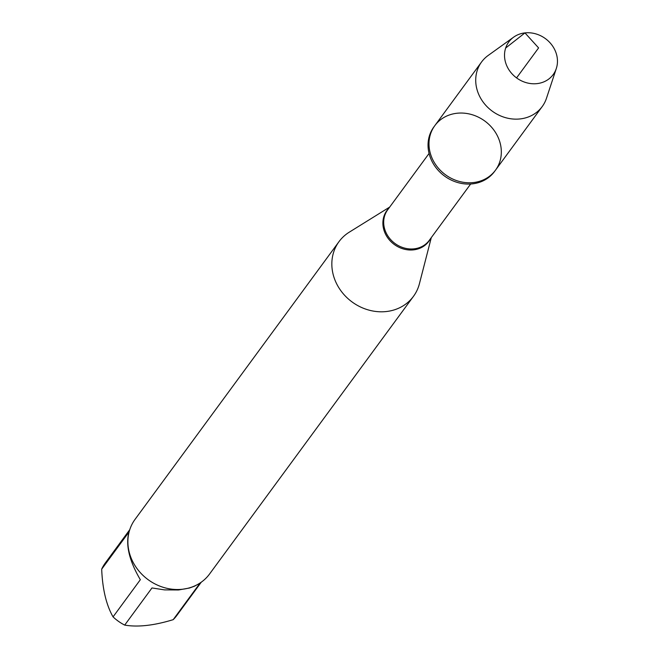 <?xml version="1.0" encoding="UTF-8"?>
<svg xmlns="http://www.w3.org/2000/svg" width="658" height="658" viewBox="0 0 658 658"><rect width="100%" height="100%" fill="white"/><g stroke="black" fill="none" stroke-linecap="round" stroke-linejoin="round"><path stroke-width="0.99" d="M433.877 126.928A37.629 33.287 36.3 0 0 444.504 176.031A37.629 33.287 36.3 0 0 494.536 171.475L495.49 170.183A37.629 33.287 -143.7 0 1 445.45 174.74A37.629 33.287 -143.7 0 1 434.823 125.637A37.629 33.287 -143.7 0 1 456.899 113.258A37.629 33.287 -143.7 0 1 494.75 131.32A37.629 33.287 -143.7 0 1 495.49 170.183A37.629 33.287 36.3 0 1 473.406 182.562A37.629 33.287 36.3 0 1 435.563 164.5A37.629 33.287 36.3 0 1 434.823 125.637L433.877 126.928M201.258 582.19L176.805 615.493A44.349 39.233 -143.7 0 1 173.194 619.663C154.054 625.528 137.884 627.345 124.699 625.1A44.349 39.233 -143.7 0 1 113.053 616.875C106.283 605.023 102.5 589.116 101.686 569.162A44.349 39.233 -143.7 0 1 105.305 562.985L129.766 529.682M198.881 583.753L194.636 586.138L189.488 588.022L178.499 589.971L164.5 589.889L151.982 587.948L124.699 625.1M173.194 619.663L200.164 582.939M113.053 616.875L140.335 579.723C129.264 560.83 125.472 544.923 128.968 532.009L101.686 569.162M431.294 237.612L419.417 283.746A46.2 40.87 -143.7 0 1 413.471 296.339A46.2 40.87 -143.7 0 1 386.369 311.53A46.2 40.87 -143.7 0 1 339.906 289.356A46.2 40.87 -143.7 0 1 339.002 241.642A46.2 40.87 -143.7 0 1 349.234 232.2L389.701 207.064M339.002 241.642L135.046 519.368A46.2 40.87 36.3 0 0 135.951 567.073A46.2 40.87 36.3 0 0 182.422 589.247A46.2 40.87 36.3 0 0 209.524 574.056L413.471 296.339M556.314 68.498L546.477 98.272A37.629 33.287 -143.7 0 1 542.217 106.555A37.629 33.287 -143.7 0 1 520.141 118.925A37.629 33.287 -143.7 0 1 482.289 100.863A37.629 33.287 -143.7 0 1 481.549 62.008A37.629 33.287 -143.7 0 1 488.178 55.453L513.643 37.161A27.546 24.362 -143.7 0 1 524.952 32.9A27.546 24.362 -143.7 0 1 550.318 43.107A27.546 24.362 -143.7 0 1 556.314 68.498A27.546 24.362 -143.7 0 1 537.035 83.624A27.546 24.362 -143.7 0 1 507.417 67.149A27.546 24.362 -143.7 0 1 513.643 37.161M516.571 77.899L538.598 47.911L524.952 32.9L505.665 48.034M430.332 238.928A25.999 22.997 -143.7 0 1 413.569 249.859A25.999 22.997 -143.7 0 1 386.575 236.058A25.999 22.997 -143.7 0 1 388.738 208.38M429.065 153.462L387.685 209.812A25.802 22.824 36.3 0 0 394.973 243.476A25.802 22.824 36.3 0 0 429.279 240.351L470.659 184.01M481.549 62.008L434.823 125.637M542.217 106.555L495.49 170.183"/></g></svg>
